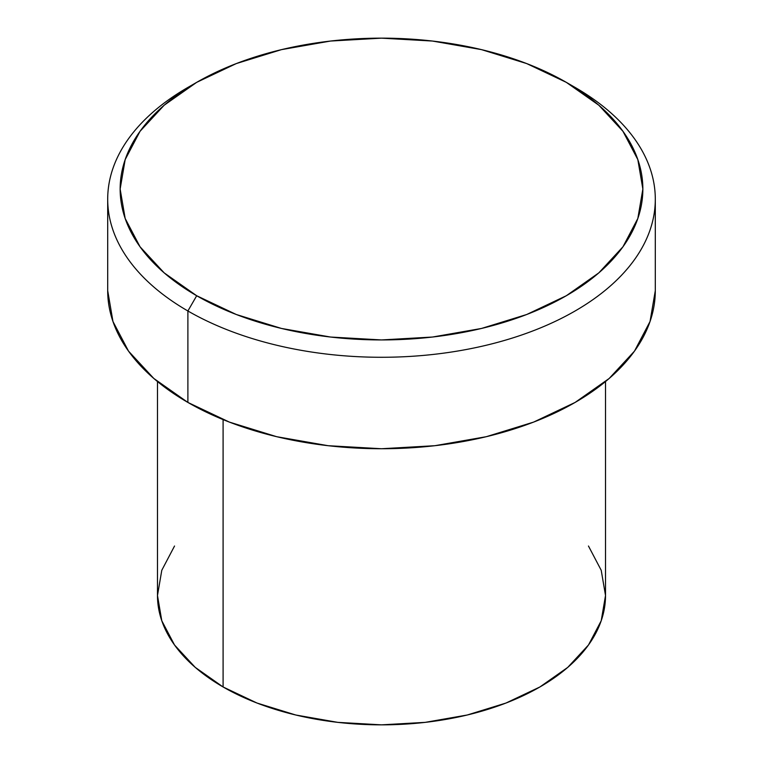 <?xml version="1.0" encoding="UTF-8"?>
<svg xmlns="http://www.w3.org/2000/svg" width="763" height="763" viewBox="0 0 763 763"><rect width="100%" height="100%" fill="white"/><g stroke="black" fill="none" stroke-linecap="round" stroke-linejoin="round"><path stroke-width="1.14" d="M196.692 82.347L187.889 87.43A273.803 158.075 0 0 0 187.889 310.98L196.692 295.739A261.356 150.893 180 0 1 196.692 82.347A261.356 150.893 180 0 1 566.308 82.347L526.699 63.577L481.52 49.633L432.487 41.049L381.5 38.15L330.513 41.049L281.48 49.633L236.301 63.577L196.692 82.347L164.188 105.208L140.039 131.303L125.17 159.601L120.144 189.043L125.17 218.476L140.039 246.783L164.188 272.877L196.692 295.739L236.301 314.509L281.48 328.452L330.513 337.036L381.5 339.936L432.487 337.036L481.52 328.452L526.699 314.509L566.308 295.739L598.812 272.877L622.961 246.783L637.83 218.476L642.856 189.043L637.83 159.601L622.961 131.303L598.812 105.208L566.308 82.347L575.111 87.43L566.308 82.347A261.356 150.893 180 0 1 566.308 295.739A261.356 150.893 180 0 1 196.692 295.739L187.889 310.98A273.803 158.075 0 0 0 575.102 310.98A273.803 158.075 0 0 0 575.111 87.43L575.111 87.43A273.803 158.075 180 0 1 655.303 199.2A273.803 158.075 180 0 1 486.279 345.248A273.803 158.075 180 0 1 187.889 310.98L187.889 402.435A273.803 158.075 0 0 0 486.279 436.703A273.803 158.075 0 0 0 655.303 290.665L650.038 321.5L634.463 351.152L609.16 378.486L575.111 402.435L533.614 422.101L486.279 436.703L434.92 445.697L381.5 448.739L328.08 445.697L276.721 436.703L229.386 422.101L187.889 402.435L187.889 310.98A273.803 158.075 180 0 1 107.697 199.2A273.803 158.075 180 0 1 192.381 84.893M157.483 381.548L157.483 595.512A224.017 129.338 0 0 0 223.092 686.967L223.092 419.593L223.092 686.967A224.017 129.338 0 0 0 467.233 715.007A224.017 129.338 0 0 0 605.517 595.512L601.215 620.748L588.464 645.012L567.767 667.367L539.908 686.967L505.955 703.057L467.233 715.007L425.201 722.361L381.5 724.85L337.799 722.361L295.767 715.007L257.045 703.057L223.092 686.967L195.233 667.367L174.536 645.012L161.785 620.748L157.483 595.512L161.785 570.285L174.536 546.022M588.464 546.022L601.215 570.285L605.517 595.512L605.517 381.548M107.697 290.665A273.803 158.075 0 0 0 187.889 402.435L153.84 378.486L128.537 351.152L112.962 321.5L107.697 290.665L107.697 199.2M655.303 199.2L655.303 290.665"/></g></svg>

